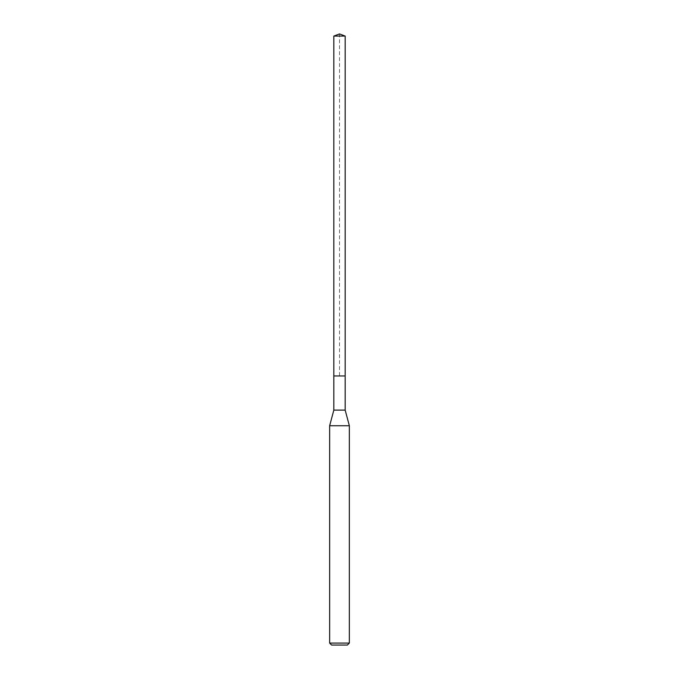 <?xml version="1.0" encoding="UTF-8"?>
<svg xmlns="http://www.w3.org/2000/svg" width="679" height="679" viewBox="0 0 679 679"><rect width="100%" height="100%" fill="white"/><g stroke="black" fill="none" stroke-linecap="round" stroke-linejoin="round"><path stroke-width="0.51" stroke-dasharray="3.4 2.55" d="M333.83 36.072L345.17 36.072M345.17 375.971L333.83 375.971L345.17 375.971M345.17 410.108L333.83 410.108M329.646 425.741L349.354 425.741M349.354 643.081L329.646 643.081M347.385 645.05L331.615 645.05M333.83 375.971L339.5 375.971L339.5 33.95"/><path stroke-width="1.02" d="M333.83 375.971L333.83 410.108L345.17 410.108L345.17 36.072L333.83 36.072L333.83 375.971L345.17 375.971L333.83 375.971L333.83 36.072L339.5 33.95L333.83 36.072M345.17 410.108L349.354 425.741L329.646 425.741L333.83 410.108M349.354 643.081L347.385 645.05L331.615 645.05L329.646 643.081L349.354 643.081L349.354 425.741M339.5 33.95L345.17 36.072M329.646 643.081L329.646 425.741"/></g></svg>

